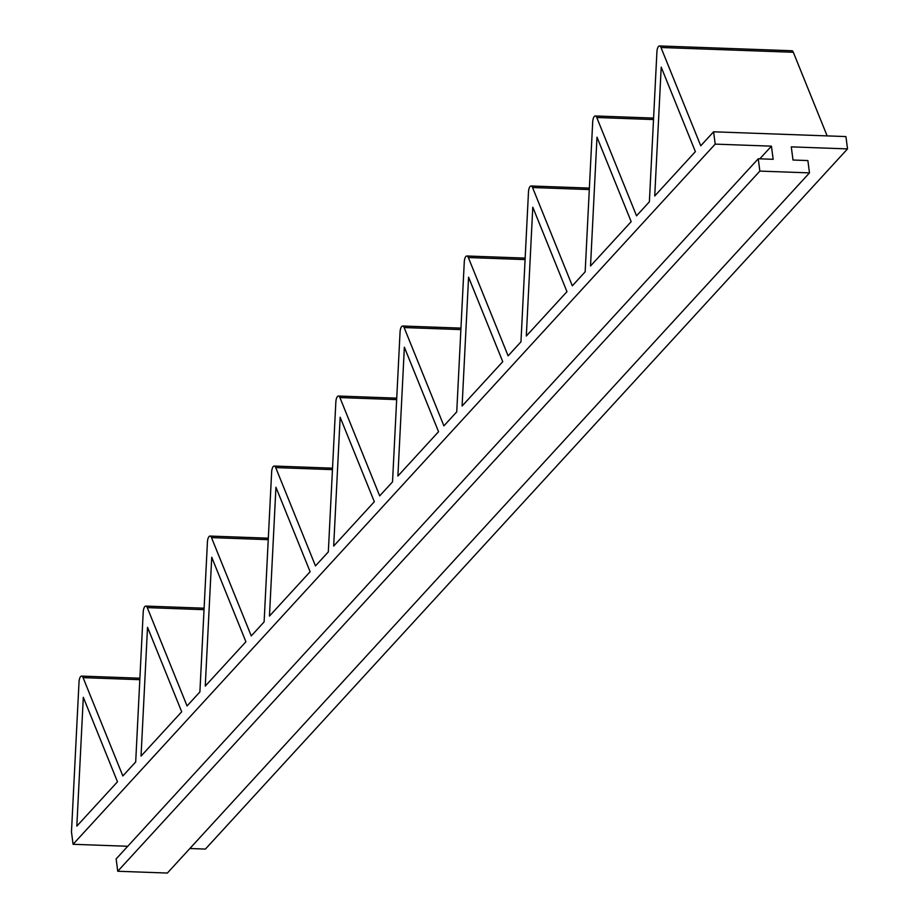 <?xml version="1.0" encoding="UTF-8"?>
<svg xmlns="http://www.w3.org/2000/svg" width="919" height="919" viewBox="0 0 919 919"><rect width="100%" height="100%" fill="white"/><g stroke="black" fill="none" stroke-linecap="round" stroke-linejoin="round"><path stroke-width="1.38" d="M713.592 131.796L715.189 144.122L73.072 844.297L71.475 831.971L79.011 682.07A6.295 2.378 -87.9 0 1 81.596 676.097A6.295 2.378 -87.9 0 1 83.078 677.636L122.847 775.958L135.69 761.954L143.215 612.054A6.295 2.378 -87.9 0 1 145.811 606.081A6.295 2.378 -87.9 0 1 147.281 607.62L187.051 705.941L199.894 691.938L207.43 542.038A6.295 2.378 -87.9 0 1 210.014 536.064A6.295 2.378 -87.9 0 1 211.496 537.604L251.266 635.925L264.109 621.922L271.645 472.021A6.295 2.378 -87.9 0 1 274.23 466.048A6.295 2.378 -87.9 0 1 275.711 467.587L315.481 565.909L328.324 551.905L335.849 402.005A6.295 2.378 -87.9 0 1 338.445 396.032A6.295 2.378 -87.9 0 1 339.915 397.571L379.685 495.881L392.528 481.878L400.064 331.989A6.295 2.378 -87.9 0 1 402.648 326.015A6.295 2.378 -87.9 0 1 404.13 327.555L443.9 425.865L456.743 411.861L464.279 261.972A6.295 2.378 -87.9 0 1 466.863 255.999A6.295 2.378 -87.9 0 1 468.345 257.538L508.115 355.848L520.958 341.845L528.482 191.956A6.295 2.378 -87.9 0 1 531.079 185.983A6.295 2.378 -87.9 0 1 532.549 187.522L572.319 285.832L585.162 271.829L592.698 121.94A6.295 2.378 -87.9 0 1 595.282 115.966A6.295 2.378 -87.9 0 1 596.764 117.506L636.534 215.816L649.377 201.812L656.913 51.923A6.295 2.378 -87.9 0 1 659.497 45.95A6.295 2.378 -87.9 0 1 660.979 47.489L700.749 145.799L713.592 131.796L845.928 136.575L847.525 148.901L205.408 849.076L189.865 848.513M631.181 221.663L590.526 265.993L596.994 137.172L631.181 221.663M566.966 291.679L526.311 336.009L532.79 207.189L566.966 291.679M502.75 361.695L462.096 406.026L468.575 277.205L502.75 361.695M438.547 431.712L397.893 476.042L404.36 347.221L438.547 431.712M374.332 501.728L333.677 546.058L340.156 417.237L374.332 501.728M310.117 571.744L269.462 616.075L275.941 487.254L310.117 571.744M245.913 641.761L205.259 686.091L211.726 557.27L245.913 641.761M181.698 711.777L141.044 756.107L147.522 627.286L181.698 711.777M76.828 826.124L83.307 697.303L117.483 781.793L76.828 826.124M660.979 47.489L793.315 52.268L827.146 135.897M793.315 52.268A6.295 2.378 -87.9 0 0 791.833 50.729L659.497 45.95M654.73 195.977L661.209 67.156L695.384 151.646L654.73 195.977M715.189 144.122L771.432 146.155L759.818 158.826M73.072 844.297L127.752 846.273M847.525 148.901L791.282 146.868L792.994 160.021L807.881 160.561L809.478 172.887L167.361 873.05L117.735 871.258L116.139 858.932L758.255 158.769L773.143 159.297L771.432 146.155M117.735 871.258L759.852 171.095L758.255 158.769M809.478 172.887L759.852 171.095M139.826 679.692L83.078 677.636M596.764 117.506L653.512 119.55M532.549 187.522L589.297 189.567M468.345 257.538L525.082 259.583M404.13 327.555L460.878 329.599M339.915 397.571L396.663 399.616M275.711 467.587L332.46 469.632M211.496 537.604L268.245 539.66M147.281 607.62L204.029 609.676M139.895 678.211L81.596 676.097M653.581 118.069L595.282 115.966M589.378 188.085L531.079 185.983M525.163 258.101L466.863 255.999M460.947 328.117L402.648 326.015M396.744 398.145L338.445 396.032M332.529 468.162L274.23 466.048M268.314 538.178L210.014 536.064M204.11 608.194L145.811 606.081"/></g></svg>
